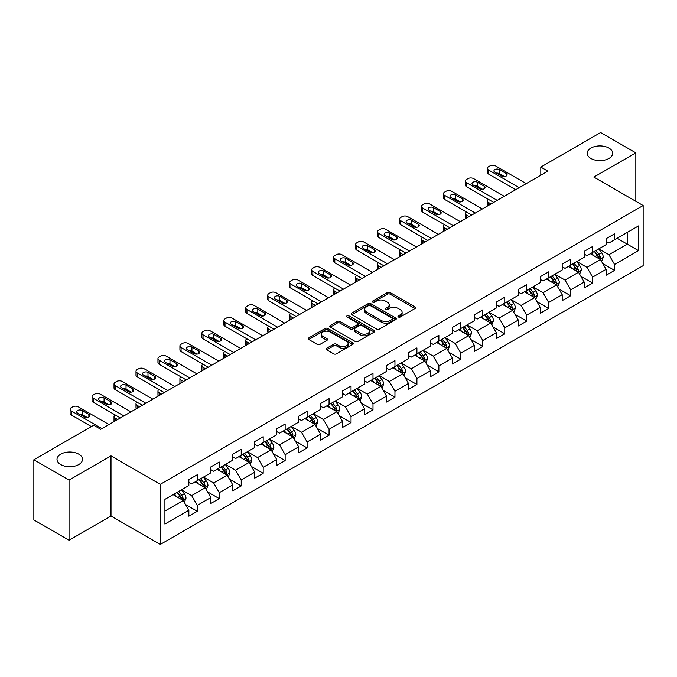 <?xml version="1.0" encoding="UTF-8"?>
<svg xmlns="http://www.w3.org/2000/svg" width="677" height="677" viewBox="0 0 677 677"><rect width="100%" height="100%" fill="white"/><g stroke="black" fill="none" stroke-linecap="round" stroke-linejoin="round"><path stroke-width="1.02" d="M398.372 316.988A1.371 0.787 0 0 0 400.31 316.988L414.993 308.509A1.955 1.126 0 0 0 415.56 307.713A1.955 1.126 0 0 0 414.993 306.909L390.113 292.549A1.955 1.126 0 0 0 387.354 292.549L372.672 301.028A1.371 0.787 0 0 0 372.265 301.587A1.371 0.787 0 0 0 372.672 302.145A1.371 0.787 0 0 0 374.601 302.145L376.505 301.045A6.254 3.613 0 0 1 385.348 301.045L387.422 302.247A6.254 3.613 0 0 1 389.25 304.794A6.254 3.613 0 0 1 387.422 307.35L385.518 308.45A1.371 0.787 0 0 0 385.12 309.008A1.371 0.787 0 0 0 385.518 309.567A1.371 0.787 0 0 0 387.456 309.567L389.351 308.467A6.254 3.613 0 0 1 398.203 308.467L400.268 309.668A6.254 3.613 0 0 1 402.104 312.215A6.254 3.613 0 0 1 400.268 314.771L398.372 315.871A1.371 0.787 0 0 0 397.974 316.43A1.371 0.787 0 0 0 398.372 316.988L398.372 315.871M78.76 454.157A12.745 7.354 0 0 0 64.874 452.566A12.745 7.354 0 0 0 57.003 459.361A12.745 7.354 0 0 0 60.735 464.566A12.745 7.354 0 0 0 74.622 466.157A12.745 7.354 0 0 0 82.492 459.361A12.745 7.354 0 0 0 78.76 454.157M608.936 148.06A12.745 7.354 0 0 0 595.058 146.469A12.745 7.354 0 0 0 587.187 153.264A12.745 7.354 0 0 0 590.919 158.469A12.745 7.354 0 0 0 604.806 160.06A12.745 7.354 0 0 0 612.668 153.264A12.745 7.354 0 0 0 608.936 148.06M326.686 348.24A1.955 1.126 0 0 0 326.119 349.036A1.955 1.126 0 0 0 326.686 349.831L333.668 353.859A1.955 1.126 0 0 0 336.427 353.859L352.734 344.449A1.955 1.126 0 0 0 353.309 343.654A1.955 1.126 0 0 0 352.734 342.85L327.863 328.489A1.955 1.126 0 0 0 325.095 328.489L308.797 337.908A1.955 1.126 0 0 0 308.221 338.703A1.955 1.126 0 0 0 308.797 339.499L317.225 344.373A1.955 1.126 0 0 0 319.984 344.373L326.966 340.336A1.955 1.126 0 0 0 327.533 339.541A1.955 1.126 0 0 0 326.966 338.745L322.785 336.334A5.23 3.021 0 0 1 321.253 334.201A5.23 3.021 0 0 1 324.478 331.408A5.23 3.021 0 0 1 330.173 332.06L346.548 341.513A5.23 3.021 0 0 1 348.08 343.654A5.23 3.021 0 0 1 344.855 346.438A5.23 3.021 0 0 1 339.16 345.786L336.427 344.212A1.955 1.126 0 0 0 333.668 344.212L326.686 348.24L326.686 349.831L333.668 345.837L333.668 344.212M110.994 455.866L69.046 480.086L33.85 459.768L33.85 519.919L69.046 540.238L110.994 516.018L160.271 544.46L160.271 484.317L110.994 455.866L110.994 516.018M635.83 201.297L635.83 152.858L593.873 177.078L643.15 205.529L160.271 484.317M635.83 152.858L600.634 132.54L540.805 167.084L540.805 175.208M33.85 459.768L93.68 425.224L100.721 429.286L547.845 171.146L540.805 167.084M376.64 329.047A1.955 1.126 0 0 0 379.408 329.047L395.715 319.637A1.955 1.126 0 0 0 396.282 318.842A1.955 1.126 0 0 0 395.715 318.038L370.835 303.677A1.955 1.126 0 0 0 368.076 303.677L351.769 313.096A1.955 1.126 0 0 0 351.194 313.891A1.955 1.126 0 0 0 351.769 314.687L376.64 329.047M347.546 317.276A1.371 0.787 0 0 1 348.934 317.471L348.934 315.846L374.22 330.444A1.955 1.126 0 0 1 374.796 331.248A1.955 1.126 0 0 1 374.22 332.043L357.921 341.453A1.955 1.126 0 0 1 355.154 341.453L330.283 327.093L330.283 325.502A1.955 1.126 0 0 0 329.707 326.297A1.955 1.126 0 0 0 330.283 327.093M330.283 325.502L337.256 321.473A1.955 1.126 0 0 1 340.023 321.473L350.111 327.296A1.955 1.126 0 0 0 352.878 327.296L357.507 324.622A1.955 1.126 0 0 0 358.074 323.826A1.955 1.126 0 0 0 357.507 323.031L347.005 316.963A1.371 0.787 0 0 1 346.599 316.404A1.371 0.787 0 0 1 347.445 315.677A1.371 0.787 0 0 1 348.934 315.846M160.271 544.46L643.15 265.672L643.15 205.529M185.54 504.509L197.295 511.296L197.295 505.364L210.809 497.561L210.809 503.493L219.255 498.619L219.255 492.687L232.77 484.884L232.77 490.817L241.224 485.942L241.224 480.01L254.738 472.207L254.738 478.14L263.184 473.265L263.184 467.325L276.698 459.522L276.698 465.454L285.144 460.58L285.144 454.648L298.659 446.845L298.659 452.778L307.104 447.903L307.104 441.971L320.619 434.169L320.619 440.101L329.064 435.226L329.064 429.286L342.579 421.483L342.579 427.415L351.033 422.541L351.033 416.609L364.548 408.806L364.548 414.739L372.993 409.864L372.993 403.932L386.508 396.13L386.508 402.062L394.953 397.187L394.953 391.247L408.468 383.444L408.468 389.385L416.914 384.502L416.914 378.57L430.428 370.768L430.428 376.7L438.874 371.825L438.874 365.893L452.388 358.091L452.388 364.023L460.842 359.148L460.842 353.208L474.357 345.405L474.357 351.346L482.803 346.463L482.803 340.531L496.317 332.729L496.317 338.661L504.763 333.786L504.763 327.854L518.277 320.052L518.277 325.984L526.723 321.11L526.723 315.169L540.238 307.366L540.238 313.307L548.683 308.424L548.683 302.492L562.198 294.69L562.198 300.622L570.652 295.747L570.652 289.815L584.166 282.013L584.166 287.945L592.612 283.071L592.612 277.138L606.127 269.328L606.127 275.268L614.572 270.385L614.572 264.453L638.504 250.634L638.504 225.932L627.24 232.431L627.24 244.135L638.504 250.634M197.295 511.296L188.849 516.179L188.849 510.246L164.917 524.057L164.917 499.355L188.849 485.536L188.849 479.604L197.295 474.721L197.295 480.653L210.809 472.851L210.809 466.918L219.255 462.044L219.255 467.976L232.77 460.174L232.77 454.242L241.224 449.367L241.224 455.299L254.738 447.497L254.738 441.565L263.184 436.682L263.184 442.623L276.698 434.812L276.698 428.88L285.144 424.005L285.144 429.937L298.659 422.135L298.659 416.203L307.104 411.328L307.104 417.26L320.619 409.458L320.619 403.526L329.064 398.643L329.064 404.584L342.579 396.773L342.579 390.841L351.033 385.966L351.033 391.898L364.548 384.096L364.548 378.164L372.993 373.289L372.993 379.222L386.508 371.419L386.508 365.487L394.953 360.604L394.953 366.545L408.468 358.742L408.468 352.802L416.914 347.927L416.914 353.859L430.428 346.057L430.428 340.125L438.874 335.25L438.874 341.183L452.388 333.38L452.388 327.448L460.842 322.565L460.842 328.506L474.357 320.703L474.357 314.763L482.803 309.888L482.803 315.82L496.317 308.018L496.317 302.086L504.763 297.211L504.763 303.144L518.277 295.341L518.277 289.409L526.723 284.526L526.723 290.467L540.238 282.664L540.238 276.724L548.683 271.849L548.683 277.782L562.198 269.979L562.198 264.047L570.652 259.173L570.652 265.105L584.166 257.302L584.166 251.37L592.612 246.496L592.612 252.428L606.127 244.625L606.127 238.685L614.572 233.81L614.572 239.743L638.504 225.932M195.044 481.956L205.182 487.812L191.667 495.615L181.529 489.759M188.849 482.286L191.667 483.911L197.295 480.653M191.667 495.615L197.295 505.364M205.182 487.812L210.809 497.561M217.004 469.279L227.142 475.127L213.627 482.929L203.489 477.082M210.809 469.601L213.627 471.226L219.255 467.976M213.627 482.929L219.255 492.687M227.142 475.127L232.77 484.884M238.964 456.603L249.102 462.45L235.588 470.253L225.449 464.405M232.77 456.924L235.588 458.549L241.224 455.299M235.588 470.253L241.224 480.01M249.102 462.45L254.738 472.207M260.933 443.917L271.062 449.773L257.548 457.576L247.418 451.72M254.738 444.247L257.548 445.872L263.184 442.623M257.548 457.576L263.184 467.325M271.062 449.773L276.698 459.522M282.893 431.241L293.031 437.088L279.516 444.891L269.378 439.043M276.698 431.562L279.516 433.187L285.144 429.937M279.516 444.891L285.144 454.648M293.031 437.088L298.659 446.845M304.853 418.564L314.991 424.411L301.477 432.214L291.338 426.366M298.659 418.885L301.477 420.51L307.104 417.26M301.477 432.214L307.104 441.971M314.991 424.411L320.619 434.169M326.813 405.878L336.951 411.734L323.437 419.537L313.299 413.681M320.619 406.208L323.437 407.833L329.064 404.584M323.437 419.537L329.064 429.286M336.951 411.734L342.579 421.483M348.773 393.202L358.912 399.049L345.397 406.86L335.259 401.004M342.579 393.523L345.397 395.148L351.033 391.898M345.397 406.86L351.033 416.609M358.912 399.049L364.548 408.806M370.742 380.525L380.872 386.372L367.357 394.175L357.228 388.327M364.548 380.846L367.357 382.471L372.993 379.222M367.357 394.175L372.993 403.932M380.872 386.372L386.508 396.13M392.702 367.839L402.84 373.696L389.326 381.498L379.188 375.642M386.508 368.17L389.326 369.794L394.953 366.545M389.326 381.498L394.953 391.247M402.84 373.696L408.468 383.444M414.662 355.163L424.801 361.01L411.286 368.821L401.148 362.965M408.468 355.484L411.286 357.109L416.914 353.859M411.286 368.821L416.914 378.57M424.801 361.01L430.428 370.768M436.623 342.486L446.761 348.333L433.246 356.136L423.108 350.288M430.428 342.807L433.246 344.432L438.874 341.183M433.246 356.136L438.874 365.893M446.761 348.333L452.388 358.091M458.583 329.801L468.721 335.657L455.206 343.459L445.068 337.603M452.388 330.131L455.206 331.755L460.842 328.506M455.206 343.459L460.842 353.208M468.721 335.657L474.357 345.405M480.552 317.124L490.681 322.98L477.167 330.782L467.037 324.926M474.357 317.445L477.167 319.07L482.803 315.82M477.167 330.782L482.803 340.531M490.681 322.98L496.317 332.729M502.512 304.447L512.65 310.294L499.135 318.097L488.997 312.249M496.317 304.768L499.135 306.393L504.763 303.144M499.135 318.097L504.763 327.854M512.65 310.294L518.277 320.052M524.472 291.762L534.61 297.618L521.095 305.42L510.957 299.564M518.277 292.092L521.095 293.716L526.723 290.467M521.095 305.42L526.723 315.169M534.61 297.618L540.238 307.366M546.432 279.085L556.57 284.941L543.056 292.743L532.917 286.887M540.238 279.406L543.056 281.04L548.683 277.782M543.056 292.743L548.683 302.492M556.57 284.941L562.198 294.69M568.392 266.408L578.53 272.256L565.016 280.058L554.878 274.21M562.198 266.73L565.016 268.354L570.652 265.105M565.016 280.058L570.652 289.815M578.53 272.256L584.166 282.013M590.361 253.723L600.491 259.579L586.976 267.381L576.838 261.525M584.166 254.053L586.976 255.678L592.612 252.428M586.976 267.381L592.612 277.138M600.491 259.579L606.127 269.328M617.102 238.279L627.24 244.135L608.936 254.704L598.807 248.848M606.127 241.367L608.936 243.001L614.572 239.743M608.936 254.704L614.572 264.453M69.046 480.086L69.046 540.238M164.917 511.059L183.222 500.489L173.084 494.633M183.222 500.489L188.849 510.246M602.818 263.598L614.572 270.385M580.858 276.284L592.612 283.071M558.889 288.961L570.652 295.747M536.929 301.637L548.683 308.424M514.969 314.323L526.723 321.11M493.008 326.999L504.763 333.786M471.048 339.676L482.803 346.463M449.079 352.362L460.842 359.148M427.119 365.038L438.874 371.825M405.159 377.715L416.914 384.502M383.199 390.401L394.953 397.187M361.239 403.077L372.993 409.864M339.279 415.754L351.033 422.541M317.31 428.439L329.064 435.226M295.35 441.116L307.104 447.903M273.39 453.793L285.144 460.58M251.429 466.478L263.184 473.265M229.469 479.155L241.224 485.942M207.5 491.832L219.255 498.619M398.922 317.174L400.268 316.396A6.254 3.613 0 0 0 402.104 313.84L402.104 312.215M389.25 304.794L389.25 306.427A6.254 3.613 0 0 1 387.422 308.974L386.068 309.761M414.959 308.526L390.113 294.173A1.955 1.126 0 0 0 387.354 294.173L373.213 302.34M395.69 319.654L370.835 305.31A1.955 1.126 0 0 0 368.076 305.31L351.795 314.703M392.254 319.4A1.371 0.787 0 0 0 392.66 318.842A1.371 0.787 0 0 0 392.254 318.283L370.421 305.674A1.371 0.787 0 0 0 368.491 305.674L366.485 306.833A6.254 3.613 0 0 0 364.658 309.389A6.254 3.613 0 0 0 366.485 311.936L381.413 320.551A6.254 3.613 0 0 0 390.257 320.551L392.254 319.4L392.254 321.025A1.371 0.787 0 0 0 392.66 320.466L392.66 318.842M364.658 309.389L364.658 311.014A6.254 3.613 0 0 0 366.485 313.561L366.485 311.936M392.254 321.025L390.257 322.176A6.254 3.613 0 0 1 381.413 322.176L366.485 313.561M330.308 327.109L337.256 323.098L337.256 321.473M358.074 323.826L358.074 325.451A1.955 1.126 0 0 1 357.507 326.246L352.878 328.92A1.955 1.126 0 0 1 350.111 328.92L340.023 323.098A1.955 1.126 0 0 0 337.256 323.098M348.934 317.471L374.195 332.06M360.579 333.338A5.23 3.021 0 0 0 366.274 333.989A5.23 3.021 0 0 0 369.498 331.205A5.23 3.021 0 0 0 367.966 329.073L362.203 325.739A1.955 1.126 0 0 0 359.436 325.739L354.807 328.413A1.955 1.126 0 0 0 354.232 329.208A1.955 1.126 0 0 0 354.807 330.012L360.579 333.338L360.579 334.963A5.23 3.021 0 0 0 366.274 335.623A5.23 3.021 0 0 0 369.498 332.83L369.498 331.205M354.232 329.208L354.232 330.833A1.955 1.126 0 0 0 354.807 331.637L354.807 330.012M360.579 334.963L354.807 331.637M348.08 343.654L348.08 345.278A5.23 3.021 0 0 1 344.855 348.063A5.23 3.021 0 0 1 339.16 347.411L336.427 345.837A1.955 1.126 0 0 0 333.668 345.837M321.253 334.201L321.253 335.826A5.23 3.021 0 0 0 322.785 337.958L322.785 336.334M326.94 340.353L322.785 337.958M352.734 342.85L352.734 344.449L327.863 330.122A1.955 1.126 0 0 0 325.095 330.122L308.822 339.515M601.608 261.508L603.283 257.285A5.272 3.046 -120 0 0 601.599 252.792L598.688 248.916M593.627 255.61L591.656 252.978M491.037 203.946L488.54 202.508L488.54 205.376M487.711 205.859A3.986 2.302 180 0 1 487.381 204.945L487.381 200.874A3.986 2.302 0 0 0 488.54 202.508M599.678 259.105L600.431 257.514A5.272 3.046 -120 0 0 598.925 254.34L596.014 250.456M594.694 251.218L597.918 255.525A2.691 1.549 60 0 1 598.409 256.338L600.431 257.514M594.33 251.438L597.232 255.314A5.272 3.046 60 0 1 598.739 258.487M488.405 199.334A3.986 2.302 0 0 0 487.381 200.874M519.191 187.69L488.54 169.995A3.986 2.302 -0 0 1 487.381 168.37A3.986 2.302 -0 0 1 488.54 166.737L489.953 165.924A3.986 2.302 -0 0 1 495.581 165.924L526.232 183.619M487.381 168.37L487.381 172.432A3.986 2.302 180 0 0 488.54 174.057L515.671 189.721M494.879 172.186A3.182 1.836 180 0 1 493.948 170.883A3.182 1.836 180 0 1 495.911 169.191A3.182 1.836 180 0 1 499.381 169.588L506.142 173.49A3.182 1.836 180 0 1 507.073 174.784A3.182 1.836 180 0 1 505.11 176.485A3.182 1.836 180 0 1 501.64 176.088L494.879 172.186M496.537 173.143A3.182 1.836 180 0 1 499.381 173.65L504.483 176.595M579.647 274.185L581.315 269.962A5.272 3.046 -120 0 0 579.639 265.469L576.728 261.593M571.667 268.295L569.687 265.655M469.076 216.623L466.58 215.184L466.58 218.062M465.751 218.544A3.986 2.302 180 0 1 465.412 217.622L465.412 213.56A3.986 2.302 0 0 0 466.58 215.184M577.718 271.79L578.471 270.191A5.272 3.046 -120 0 0 576.956 267.017L574.054 263.141M572.734 263.903L575.958 268.202A2.691 1.549 60 0 1 576.449 269.023L578.471 270.191M572.361 264.115L575.272 267.99A5.272 3.046 60 0 1 576.779 271.164M466.445 212.019A3.986 2.302 0 0 0 465.412 213.56M557.679 286.862L559.354 282.647A5.272 3.046 -120 0 0 557.67 278.154L554.768 274.27M549.699 280.972L547.727 278.34M447.116 229.3L444.62 227.861L444.62 230.739M443.79 231.221A3.986 2.302 180 0 1 443.452 230.298L443.452 226.236A3.986 2.302 0 0 0 444.62 227.861M555.749 284.467L556.511 282.868A5.272 3.046 -120 0 0 554.996 279.694L552.093 275.818M550.773 276.58L553.998 280.887A2.691 1.549 60 0 1 554.48 281.7L556.511 282.868M550.401 276.791L553.312 280.676A5.272 3.046 60 0 1 554.818 283.849M444.484 224.696A3.986 2.302 0 0 0 443.452 226.236M497.231 200.367L466.58 182.672A3.986 2.302 -0 0 1 465.412 181.047A3.986 2.302 -0 0 1 466.58 179.422L467.993 178.61A3.986 2.302 -0 0 1 473.621 178.61L504.272 196.305M465.412 181.047L465.412 185.109A3.986 2.302 180 0 0 466.58 186.734L493.711 202.398M472.918 184.863A3.182 1.836 180 0 1 471.987 183.569A3.182 1.836 180 0 1 473.951 181.868A3.182 1.836 180 0 1 477.42 182.265L484.182 186.167A3.182 1.836 180 0 1 485.113 187.47A3.182 1.836 180 0 1 483.15 189.162A3.182 1.836 180 0 1 479.671 188.765L472.918 184.863M474.577 185.82A3.182 1.836 180 0 1 477.42 186.327L482.523 189.272M475.271 213.043L444.62 195.348A3.986 2.302 -0 0 1 443.452 193.724A3.986 2.302 -0 0 1 444.62 192.099L446.025 191.286A3.986 2.302 -0 0 1 451.661 191.286L482.312 208.981M443.452 193.724L443.452 197.786A3.986 2.302 180 0 0 444.62 199.419L471.751 215.074M450.958 197.549A3.182 1.836 180 0 1 450.019 196.245A3.182 1.836 180 0 1 451.991 194.544A3.182 1.836 180 0 1 455.46 194.942L462.222 198.843A3.182 1.836 180 0 1 463.153 200.147A3.182 1.836 180 0 1 461.181 201.848A3.182 1.836 180 0 1 457.711 201.45L450.958 197.549M452.617 198.505A3.182 1.836 180 0 1 455.46 199.013L460.563 201.949M535.719 299.547L537.394 295.324A5.272 3.046 -120 0 0 535.71 290.831L532.807 286.955M527.738 293.649L525.767 291.017M425.148 241.977L422.66 240.547L422.66 243.415M421.822 243.898A3.986 2.302 180 0 1 421.492 242.984L421.492 238.913A3.986 2.302 0 0 0 422.66 240.547M533.789 297.144L534.542 295.553A5.272 3.046 -120 0 0 533.036 292.379L530.133 288.495M528.805 289.257L532.029 293.564A2.691 1.549 60 0 1 532.52 294.377L534.542 295.553M528.441 289.477L531.343 293.353A5.272 3.046 60 0 1 532.858 296.526M422.524 237.373A3.986 2.302 0 0 0 421.492 238.913M513.758 312.224L515.434 308.001A5.272 3.046 -120 0 0 513.75 303.508L510.847 299.632M505.778 306.334L503.806 303.694M403.187 254.662L400.699 253.223L400.699 256.101M399.862 256.583A3.986 2.302 180 0 1 399.532 255.661L399.532 251.599A3.986 2.302 0 0 0 400.699 253.223M511.829 309.821L512.582 308.23A5.272 3.046 -120 0 0 511.076 305.056L508.165 301.18M506.845 301.942L510.069 306.241A2.691 1.549 60 0 1 510.56 307.062L512.582 308.23M506.481 302.154L509.383 306.029A5.272 3.046 60 0 1 510.898 309.203M400.564 250.05A3.986 2.302 0 0 0 399.532 251.599M491.798 324.901L493.474 320.686A5.272 3.046 -120 0 0 491.79 316.193L488.879 312.309M483.818 319.011L481.846 316.379M381.227 267.339L378.739 265.9L378.739 268.777M377.901 269.26A3.986 2.302 180 0 1 377.571 268.337L377.571 264.275A3.986 2.302 0 0 0 378.739 265.9M489.869 322.506L490.622 320.906A5.272 3.046 -120 0 0 489.116 317.733L486.204 313.857M484.884 314.619L488.109 318.926A2.691 1.549 60 0 1 488.599 319.739L490.622 320.906M484.52 314.83L487.423 318.706A5.272 3.046 60 0 1 488.929 321.88M378.595 262.735A3.986 2.302 0 0 0 377.571 264.275M453.311 225.729L422.66 208.034A3.986 2.302 -0 0 1 421.492 206.409A3.986 2.302 -0 0 1 422.66 204.776L424.064 203.963A3.986 2.302 -0 0 1 429.7 203.963L460.343 221.658M421.492 206.409L421.492 210.471A3.986 2.302 180 0 0 422.66 212.096L449.79 227.76M428.998 210.225A3.182 1.836 180 0 1 428.059 208.922A3.182 1.836 180 0 1 430.03 207.221A3.182 1.836 180 0 1 433.5 207.627L440.253 211.529A3.182 1.836 180 0 1 441.192 212.823A3.182 1.836 180 0 1 439.221 214.524A3.182 1.836 180 0 1 435.751 214.127L428.998 210.225M430.648 211.182A3.182 1.836 180 0 1 433.5 211.689L438.603 214.634M431.342 238.406L400.699 220.71A3.986 2.302 -0 0 1 399.532 219.086A3.986 2.302 -0 0 1 400.699 217.461L402.104 216.648A3.986 2.302 -0 0 1 407.74 216.648L438.383 234.344M399.532 219.086L399.532 223.148A3.986 2.302 180 0 0 400.699 224.772L427.822 240.437M407.029 222.902A3.182 1.836 180 0 1 406.098 221.607A3.182 1.836 180 0 1 408.062 219.907A3.182 1.836 180 0 1 411.54 220.304L418.293 224.205A3.182 1.836 180 0 1 419.224 225.509A3.182 1.836 180 0 1 417.26 227.201A3.182 1.836 180 0 1 413.791 226.803L407.029 222.902M408.688 223.859A3.182 1.836 180 0 1 411.54 224.366L416.634 227.311M409.382 251.082L378.739 233.387A3.986 2.302 -0 0 1 377.571 231.762A3.986 2.302 -0 0 1 378.739 230.138L380.144 229.325A3.986 2.302 -0 0 1 385.772 229.325L416.423 247.02M377.571 231.762L377.571 235.824A3.986 2.302 180 0 0 378.739 237.458L405.861 253.113M385.069 235.588A3.182 1.836 180 0 1 384.138 234.284A3.182 1.836 180 0 1 386.102 232.583A3.182 1.836 180 0 1 389.571 232.981L396.333 236.882A3.182 1.836 180 0 1 397.264 238.186A3.182 1.836 180 0 1 395.3 239.886A3.182 1.836 180 0 1 391.831 239.489L385.069 235.588M386.728 236.544A3.182 1.836 180 0 1 389.571 237.043L394.674 239.988M469.838 337.578L471.505 333.363A5.272 3.046 -120 0 0 469.83 328.87L466.918 324.994M461.858 331.688L459.878 329.056M359.267 280.016L356.771 278.577L356.771 281.454M355.941 281.937A3.986 2.302 180 0 1 355.611 281.023L355.611 276.952A3.986 2.302 0 0 0 356.771 278.577M467.909 335.183L468.662 333.592A5.272 3.046 -120 0 0 467.147 330.418L464.244 326.534M462.924 327.296L466.148 331.603A2.691 1.549 60 0 1 466.639 332.415L468.662 333.592M462.552 327.507L465.463 331.392A5.272 3.046 60 0 1 466.969 334.565M356.635 275.412A3.986 2.302 0 0 0 355.611 276.952M387.422 263.768L356.771 246.073A3.986 2.302 -0 0 1 355.611 244.439A3.986 2.302 -0 0 1 356.771 242.815L358.184 242.002A3.986 2.302 -0 0 1 363.811 242.002L394.463 259.697M355.611 244.439L355.611 248.51A3.986 2.302 180 0 0 356.771 250.135L383.901 265.799M363.109 248.264A3.182 1.836 180 0 1 362.178 246.961A3.182 1.836 180 0 1 364.141 245.26A3.182 1.836 180 0 1 367.611 245.666L374.373 249.568A3.182 1.836 180 0 1 375.303 250.862A3.182 1.836 180 0 1 373.34 252.563A3.182 1.836 180 0 1 369.862 252.166L363.109 248.264M364.768 249.221A3.182 1.836 180 0 1 367.611 249.728L372.714 252.673M447.869 350.263L449.545 346.04A5.272 3.046 -120 0 0 447.861 341.546L444.958 337.671M439.889 344.373L437.917 341.733M337.307 292.701L334.81 291.262L334.81 294.14M333.981 294.622A3.986 2.302 180 0 1 333.643 293.7L333.643 289.638A3.986 2.302 0 0 0 334.81 291.262M445.94 347.86L446.702 346.269A5.272 3.046 -120 0 0 445.187 343.095L442.284 339.219M440.964 339.981L444.188 344.28A2.691 1.549 60 0 1 444.671 345.101L446.702 346.269M440.592 340.192L443.503 344.068A5.272 3.046 60 0 1 445.009 347.242M334.675 288.089A3.986 2.302 0 0 0 333.643 289.638M365.462 276.444L334.81 258.749A3.986 2.302 -0 0 1 333.643 257.125A3.986 2.302 -0 0 1 334.81 255.5L336.215 254.687A3.986 2.302 -0 0 1 341.851 254.687L372.502 272.382M333.643 257.125L333.643 261.187A3.986 2.302 180 0 0 334.81 262.811L361.941 278.475M341.149 260.941A3.182 1.836 180 0 1 340.218 259.646A3.182 1.836 180 0 1 342.181 257.945A3.182 1.836 180 0 1 345.651 258.343L352.412 262.244A3.182 1.836 180 0 1 353.343 263.548A3.182 1.836 180 0 1 351.38 265.24A3.182 1.836 180 0 1 347.902 264.842L341.149 260.941M342.807 261.897A3.182 1.836 180 0 1 345.651 262.405L350.754 265.35M425.909 362.94L427.585 358.725A5.272 3.046 -120 0 0 425.901 354.232L422.998 350.347M417.929 357.05L415.957 354.418M315.338 305.378L312.85 303.939L312.85 306.816M312.012 307.299A3.986 2.302 180 0 1 311.682 306.376L311.682 302.314A3.986 2.302 0 0 0 312.85 303.939M423.98 360.545L424.741 358.945A5.272 3.046 -120 0 0 423.227 355.772L420.324 351.896M419.004 352.658L422.22 356.965A2.691 1.549 60 0 1 422.71 357.778L424.741 358.945M418.631 352.869L421.534 356.745A5.272 3.046 60 0 1 423.049 359.919M312.715 300.774A3.986 2.302 0 0 0 311.682 302.314M343.501 289.121L312.85 271.426A3.986 2.302 -0 0 1 311.682 269.801A3.986 2.302 -0 0 1 312.85 268.177L314.255 267.364A3.986 2.302 -0 0 1 319.891 267.364L350.534 285.059M311.682 269.801L311.682 273.863A3.986 2.302 180 0 0 312.85 275.488L339.981 291.152M319.189 273.626A3.182 1.836 180 0 1 318.249 272.323A3.182 1.836 180 0 1 320.221 270.622A3.182 1.836 180 0 1 323.691 271.02L330.444 274.921A3.182 1.836 180 0 1 331.383 276.224A3.182 1.836 180 0 1 329.411 277.925A3.182 1.836 180 0 1 325.942 277.528L319.189 273.626M320.839 274.583A3.182 1.836 180 0 1 323.691 275.082L328.794 278.027M403.949 375.617L405.625 371.402A5.272 3.046 -120 0 0 403.941 366.909L401.038 363.033M395.969 369.727L393.997 367.095M293.378 318.055L290.89 316.616L290.89 319.493M290.052 319.976A3.986 2.302 180 0 1 289.722 319.062L289.722 314.991A3.986 2.302 0 0 0 290.89 316.616M402.02 373.222L402.773 371.631A5.272 3.046 -120 0 0 401.266 368.457L398.364 364.573M397.035 365.335L400.259 369.642A2.691 1.549 60 0 1 400.75 370.454L402.773 371.631M396.671 365.546L399.574 369.43A5.272 3.046 60 0 1 401.089 372.604M290.755 313.451A3.986 2.302 0 0 0 289.722 314.991M321.533 301.798L290.89 284.112A3.986 2.302 -0 0 1 289.722 282.478A3.986 2.302 -0 0 1 290.89 280.853L292.295 280.041A3.986 2.302 -0 0 1 297.931 280.041L328.573 297.736M289.722 282.478L289.722 286.549A3.986 2.302 180 0 0 290.89 288.174L318.012 303.838M297.22 286.303A3.182 1.836 180 0 1 296.289 285A3.182 1.836 180 0 1 298.252 283.299A3.182 1.836 180 0 1 301.73 283.705L308.484 287.607A3.182 1.836 180 0 1 309.414 288.901A3.182 1.836 180 0 1 307.451 290.602A3.182 1.836 180 0 1 303.981 290.205L297.22 286.303M298.879 287.26A3.182 1.836 180 0 1 301.73 287.767L306.825 290.712M381.989 388.302L383.664 384.079A5.272 3.046 -120 0 0 381.98 379.585L379.069 375.71M374.009 382.412L372.037 379.772M271.418 330.74L268.93 329.301L268.93 332.179M268.092 332.661A3.986 2.302 180 0 1 267.762 331.738L267.762 327.676A3.986 2.302 0 0 0 268.93 329.301M380.059 385.898L380.812 384.308A5.272 3.046 -120 0 0 379.306 381.134L376.395 377.25M375.075 378.02L378.299 382.319A2.691 1.549 60 0 1 378.79 383.14L380.812 384.308M374.711 378.231L377.614 382.107A5.272 3.046 60 0 1 379.128 385.281M268.786 326.128A3.986 2.302 0 0 0 267.762 327.676M299.572 314.483L268.93 296.788A3.986 2.302 -0 0 1 267.762 295.164A3.986 2.302 -0 0 1 268.93 293.539L270.335 292.726A3.986 2.302 -0 0 1 275.962 292.726L306.613 310.421M267.762 295.164L267.762 299.226A3.986 2.302 180 0 0 268.93 300.85L296.052 316.514M275.26 298.98A3.182 1.836 180 0 1 274.329 297.685A3.182 1.836 180 0 1 276.292 295.984A3.182 1.836 180 0 1 279.77 296.382L286.523 300.283A3.182 1.836 180 0 1 287.454 301.587A3.182 1.836 180 0 1 285.491 303.279A3.182 1.836 180 0 1 282.021 302.881L275.26 298.98M276.918 299.936A3.182 1.836 180 0 1 279.77 300.444L284.865 303.389M360.029 400.979L361.704 396.764A5.272 3.046 -120 0 0 360.02 392.271L357.109 388.386M352.048 395.089L350.068 392.457M249.458 343.417L246.961 341.978L246.961 344.855M246.132 345.338A3.986 2.302 180 0 1 245.802 344.415L245.802 340.353A3.986 2.302 0 0 0 246.961 341.978M358.099 398.584L358.852 396.984A5.272 3.046 -120 0 0 357.338 393.811L354.435 389.935M353.115 390.697L356.339 394.996A2.691 1.549 60 0 1 356.83 395.817L358.852 396.984M352.742 390.908L355.653 394.784A5.272 3.046 60 0 1 357.16 397.958M246.826 338.813A3.986 2.302 0 0 0 245.802 340.353M277.612 327.16L246.961 309.465A3.986 2.302 -0 0 1 245.802 307.84A3.986 2.302 -0 0 1 246.961 306.216L248.374 305.403A3.986 2.302 -0 0 1 254.002 305.403L284.653 323.098M245.802 307.84L245.802 311.902A3.986 2.302 180 0 0 246.961 313.527L274.092 329.191M253.3 311.665A3.182 1.836 180 0 1 252.369 310.362A3.182 1.836 180 0 1 254.332 308.661A3.182 1.836 180 0 1 257.802 309.059L264.563 312.96A3.182 1.836 180 0 1 265.494 314.263A3.182 1.836 180 0 1 263.531 315.964A3.182 1.836 180 0 1 260.053 315.567L253.3 311.665M254.958 312.622A3.182 1.836 180 0 1 257.802 313.121L262.904 316.066M338.06 413.655L339.736 409.441A5.272 3.046 -120 0 0 338.051 404.948L335.149 401.072M330.08 407.766L328.108 405.134M227.497 356.094L225.001 354.655L225.001 357.532M224.172 358.015A3.986 2.302 180 0 1 223.833 357.101L223.833 353.03A3.986 2.302 0 0 0 225.001 354.655M336.139 411.261L336.892 409.661A5.272 3.046 -120 0 0 335.377 406.488L332.475 402.612M331.155 403.374L334.379 407.681A2.691 1.549 60 0 1 334.861 408.493L336.892 409.661M330.782 403.585L333.693 407.469A5.272 3.046 60 0 1 335.2 410.643M224.866 351.49A3.986 2.302 0 0 0 223.833 353.03M255.652 339.837L225.001 322.15A3.986 2.302 -0 0 1 223.833 320.517A3.986 2.302 -0 0 1 225.001 318.892L226.414 318.08A3.986 2.302 -0 0 1 232.042 318.08L262.693 335.775M223.833 320.517L223.833 324.588A3.986 2.302 180 0 0 225.001 326.212L252.132 341.877M231.339 324.342A3.182 1.836 180 0 1 230.408 323.039A3.182 1.836 180 0 1 232.372 321.338A3.182 1.836 180 0 1 235.841 321.736L242.603 325.645A3.182 1.836 180 0 1 243.534 326.94A3.182 1.836 180 0 1 241.571 328.641A3.182 1.836 180 0 1 238.092 328.243L231.339 324.342M232.998 325.298A3.182 1.836 180 0 1 235.841 325.806L240.944 328.751M316.1 426.341L317.775 422.118A5.272 3.046 -120 0 0 316.091 417.624L313.189 413.749M308.12 420.451L306.148 417.811M205.529 368.779L203.041 367.34L203.041 370.217M202.203 370.7A3.986 2.302 180 0 1 201.873 369.777L201.873 365.715A3.986 2.302 0 0 0 203.041 367.34M314.17 423.937L314.932 422.346A5.272 3.046 -120 0 0 313.417 419.173L310.515 415.289M309.194 416.059L312.41 420.358A2.691 1.549 60 0 1 312.901 421.179L314.932 422.346M308.822 416.27L311.725 420.146A5.272 3.046 60 0 1 313.239 423.32M202.905 364.167A3.986 2.302 0 0 0 201.873 365.715M233.692 352.522L203.041 334.827A3.986 2.302 -0 0 1 201.873 333.202A3.986 2.302 -0 0 1 203.041 331.578L204.446 330.765A3.986 2.302 -0 0 1 210.082 330.765L240.724 348.46M201.873 333.202L201.873 337.264A3.986 2.302 180 0 0 203.041 338.889L230.172 354.553M209.379 337.019A3.182 1.836 180 0 1 208.44 335.716A3.182 1.836 180 0 1 210.412 334.023A3.182 1.836 180 0 1 213.881 334.421L220.634 338.322A3.182 1.836 180 0 1 221.574 339.626A3.182 1.836 180 0 1 219.602 341.318A3.182 1.836 180 0 1 216.132 340.92L209.379 337.019M211.029 337.975A3.182 1.836 180 0 1 213.881 338.483L218.984 341.428M294.14 439.018L295.815 434.803A5.272 3.046 -120 0 0 294.131 430.31L291.228 426.425M286.159 433.128L284.188 430.496M183.569 381.456L181.081 380.017L181.081 382.894M180.243 383.377A3.986 2.302 180 0 1 179.913 382.454L179.913 378.392A3.986 2.302 0 0 0 181.081 380.017M292.21 436.623L292.963 435.023A5.272 3.046 -120 0 0 291.457 431.85L288.554 427.974M287.226 428.736L290.45 433.035A2.691 1.549 60 0 1 290.941 433.855L292.963 435.023M286.862 428.947L289.764 432.823A5.272 3.046 60 0 1 291.279 435.996M180.945 376.852A3.986 2.302 0 0 0 179.913 378.392M211.723 365.199L181.081 347.504A3.986 2.302 -0 0 1 179.913 345.879A3.986 2.302 -0 0 1 181.081 344.255L182.485 343.442A3.986 2.302 -0 0 1 188.121 343.442L218.764 361.137M179.913 345.879L179.913 349.941A3.986 2.302 180 0 0 181.081 351.566L208.203 367.23M187.411 349.696A3.182 1.836 180 0 1 186.48 348.401A3.182 1.836 180 0 1 188.451 346.7A3.182 1.836 180 0 1 191.921 347.098L198.674 350.999A3.182 1.836 180 0 1 199.613 352.302A3.182 1.836 180 0 1 197.642 354.003A3.182 1.836 180 0 1 194.172 353.606L187.411 349.696M189.069 350.661A3.182 1.836 180 0 1 191.921 351.16L197.015 354.105M272.179 451.694L273.855 447.48A5.272 3.046 -120 0 0 272.171 442.986L269.26 439.111M264.199 445.804L262.227 443.173M161.608 394.132L159.12 392.694L159.12 395.571M158.283 396.053A3.986 2.302 180 0 1 157.953 395.14L157.953 391.069A3.986 2.302 0 0 0 159.12 392.694M270.25 449.3L271.003 447.7A5.272 3.046 -120 0 0 269.497 444.527L266.586 440.651M265.266 441.412L268.49 445.72A2.691 1.549 60 0 1 268.981 446.532L271.003 447.7M264.902 441.624L267.804 445.508A5.272 3.046 60 0 1 269.319 448.682M158.977 389.529A3.986 2.302 0 0 0 157.953 391.069M189.763 377.876L159.12 360.181A3.986 2.302 -0 0 1 157.953 358.556A3.986 2.302 -0 0 1 159.12 356.931L160.525 356.119A3.986 2.302 -0 0 1 166.153 356.119L196.804 373.814M157.953 358.556L157.953 362.627A3.986 2.302 180 0 0 159.12 364.251L186.243 379.915M165.45 362.381A3.182 1.836 180 0 1 164.519 361.078A3.182 1.836 180 0 1 166.483 359.377A3.182 1.836 180 0 1 169.961 359.775L176.714 363.676A3.182 1.836 180 0 1 177.645 364.979A3.182 1.836 180 0 1 175.681 366.68A3.182 1.836 180 0 1 172.212 366.282L165.45 362.381M167.109 363.337A3.182 1.836 180 0 1 169.961 363.845L175.055 366.79M250.219 464.38L251.895 460.157A5.272 3.046 -120 0 0 250.211 455.663L247.3 451.787M242.239 458.49L240.259 455.849M139.648 406.818L137.152 405.379L137.152 408.256M136.322 408.739A3.986 2.302 180 0 1 135.992 407.816L135.992 403.754A3.986 2.302 0 0 0 137.152 405.379M248.29 461.976L249.043 460.385A5.272 3.046 -120 0 0 247.537 457.212L244.625 453.328M243.305 454.098L246.53 458.397A2.691 1.549 60 0 1 247.02 459.218L249.043 460.385M242.941 454.309L245.844 458.185A5.272 3.046 60 0 1 247.35 461.359M137.016 402.206A3.986 2.302 0 0 0 135.992 403.754M167.803 390.561L137.152 372.866A3.986 2.302 -0 0 1 135.992 371.241A3.986 2.302 -0 0 1 137.152 369.617L138.565 368.804A3.986 2.302 -0 0 1 144.193 368.804L174.844 386.491M135.992 371.241L135.992 375.303A3.986 2.302 180 0 0 137.152 376.928L164.283 392.592M143.49 375.058A3.182 1.836 180 0 1 142.559 373.755A3.182 1.836 180 0 1 144.523 372.062A3.182 1.836 180 0 1 147.992 372.46L154.754 376.361A3.182 1.836 180 0 1 155.685 377.656A3.182 1.836 180 0 1 153.721 379.357A3.182 1.836 180 0 1 150.252 378.959L143.49 375.058M145.149 376.014A3.182 1.836 180 0 1 147.992 376.522L153.095 379.467M228.251 477.057L229.926 472.834A5.272 3.046 -120 0 0 228.242 468.349L225.339 464.464M220.27 471.167L218.299 468.526M117.688 419.495L115.192 418.056L115.192 420.933M114.362 421.416A3.986 2.302 180 0 1 114.024 420.493L114.024 416.431A3.986 2.302 0 0 0 115.192 418.056M226.33 474.662L227.083 473.062A5.272 3.046 -120 0 0 225.568 469.889L222.665 466.013M221.345 466.775L224.569 471.074A2.691 1.549 60 0 1 225.052 471.894L227.083 473.062M220.973 466.986L223.884 470.862A5.272 3.046 60 0 1 225.39 474.035M115.056 414.891A3.986 2.302 0 0 0 114.024 416.431M145.843 403.238L115.192 385.543A3.986 2.302 -0 0 1 114.024 383.918A3.986 2.302 -0 0 1 115.192 382.293L116.605 381.481A3.986 2.302 -0 0 1 122.232 381.481L152.884 399.176M114.024 383.918L114.024 387.98A3.986 2.302 180 0 0 115.192 389.605L142.322 405.269M121.53 387.735A3.182 1.836 180 0 1 120.599 386.44A3.182 1.836 180 0 1 122.562 384.739A3.182 1.836 180 0 1 126.032 385.137L132.794 389.038A3.182 1.836 180 0 1 133.724 390.341A3.182 1.836 180 0 1 131.761 392.042A3.182 1.836 180 0 1 128.283 391.636L121.53 387.735M123.189 388.7A3.182 1.836 180 0 1 126.032 389.199L131.135 392.144M206.29 489.733L207.966 485.519A5.272 3.046 -120 0 0 206.282 481.025L203.379 477.15M198.31 483.843L196.338 481.212M204.361 487.338L205.123 485.739A5.272 3.046 -120 0 0 203.608 482.566L200.705 478.69M199.385 479.451L202.601 483.759A2.691 1.549 60 0 1 203.092 484.571L205.123 485.739M199.013 479.663L201.915 483.547A5.272 3.046 60 0 1 203.43 486.721M123.883 415.915L93.231 398.22A3.986 2.302 -0 0 1 92.064 396.595A3.986 2.302 -0 0 1 93.231 394.97L94.636 394.158A3.986 2.302 -0 0 1 100.272 394.158L130.915 411.853M92.064 396.595L92.064 400.666A3.986 2.302 180 0 0 93.231 402.29L120.362 417.946M99.57 400.42A3.182 1.836 180 0 1 98.63 399.117A3.182 1.836 180 0 1 100.602 397.416A3.182 1.836 180 0 1 104.072 397.814L110.825 401.715A3.182 1.836 180 0 1 111.764 403.018A3.182 1.836 180 0 1 109.792 404.719A3.182 1.836 180 0 1 106.323 404.321L99.57 400.42M101.22 401.376A3.182 1.836 180 0 1 104.072 401.884L109.175 404.829M184.33 502.419L186.006 498.196A5.272 3.046 -120 0 0 184.322 493.702L181.419 489.826M176.35 496.52L174.378 493.888M182.401 500.015L183.154 498.424A5.272 3.046 -120 0 0 181.648 495.251L178.745 491.367M177.416 492.137L180.641 496.436A2.691 1.549 60 0 1 181.131 497.256L183.154 498.424M177.052 492.348L179.955 496.224A5.272 3.046 60 0 1 181.47 499.398M101.914 428.6L71.271 410.905A3.986 2.302 -0 0 1 70.103 409.28A3.986 2.302 -0 0 1 71.271 407.656L72.676 406.843A3.986 2.302 -0 0 1 78.312 406.843L108.955 424.53M70.103 409.28L70.103 413.342A3.986 2.302 180 0 0 71.271 414.967L91.361 426.569M77.601 413.097A3.182 1.836 180 0 1 76.67 411.794A3.182 1.836 180 0 1 78.642 410.101A3.182 1.836 180 0 1 82.112 410.499L88.865 414.4A3.182 1.836 180 0 1 89.804 415.695A3.182 1.836 180 0 1 87.832 417.396A3.182 1.836 180 0 1 84.363 416.998L77.601 413.097M79.26 414.053A3.182 1.836 180 0 1 82.112 414.561L87.206 417.506M400.268 316.396L400.268 314.771M385.518 309.567L385.518 308.45M387.422 308.974L387.422 307.35M372.672 302.145L372.672 301.028M387.354 294.173L387.354 292.549M390.113 294.173L390.113 292.549M414.993 308.509L414.993 306.909M351.769 314.687L351.769 313.096M368.076 305.31L368.076 303.677M370.835 305.31L370.835 303.677M395.715 319.637L395.715 318.038M381.413 322.176L381.413 320.551M390.257 322.176L390.257 320.551M340.023 323.098L340.023 321.473M350.111 328.92L350.111 327.296M352.878 328.92L352.878 327.296M357.507 326.246L357.507 324.622M374.22 332.043L374.22 330.444M336.427 345.837L336.427 344.212M339.16 347.411L339.16 345.786M326.966 340.336L326.966 338.745M308.797 339.499L308.797 337.908M325.095 330.122L325.095 328.489M327.863 330.122L327.863 328.489M599.974 259.274L603.249 257.387M598.925 254.34L601.599 252.792M595.168 256.507L597.232 255.314M488.54 174.057L488.54 169.995M499.381 169.588L499.381 173.65M506.142 173.49L506.142 176.088M578.014 271.959L581.281 270.064M576.956 267.017L579.639 265.469M573.207 269.184L575.272 267.99M556.045 284.636L559.32 282.749M554.996 279.694L557.67 278.154M551.247 281.86L553.312 280.676M466.58 186.734L466.58 182.672M477.42 182.265L477.42 186.327M484.182 186.167L484.182 188.765M444.62 199.419L444.62 195.348M455.46 194.942L455.46 199.013M462.222 198.843L462.222 201.45M534.085 297.313L537.36 295.426M533.036 292.379L535.71 290.831M529.287 294.546L531.343 293.353M512.125 309.998L515.4 308.103M511.076 305.056L513.75 303.508M507.318 307.223L509.383 306.029M490.165 322.675L493.44 320.788M489.116 317.733L491.79 316.193M485.358 319.899L487.423 318.706M422.66 212.096L422.66 208.034M433.5 207.627L433.5 211.689M440.253 211.529L440.253 214.127M400.699 224.772L400.699 220.71M411.54 220.304L411.54 224.366M418.293 224.205L418.293 226.803M378.739 237.458L378.739 233.387M389.571 232.981L389.571 237.043M396.333 236.882L396.333 239.489M468.205 335.352L471.471 333.465M467.147 330.418L469.83 328.87M463.398 332.585L465.463 331.392M356.771 250.135L356.771 246.073M367.611 245.666L367.611 249.728M374.373 249.568L374.373 252.166M446.236 348.037L449.511 346.142M445.187 343.095L447.861 341.546M441.438 345.262L443.503 344.068M334.81 262.811L334.81 258.749M345.651 258.343L345.651 262.405M352.412 262.244L352.412 264.842M424.276 360.714L427.551 358.827M423.227 355.772L425.901 354.232M419.478 357.938L421.534 356.745M312.85 275.488L312.85 271.426M323.691 271.02L323.691 275.082M330.444 274.921L330.444 277.528M402.316 373.391L405.591 371.504M401.266 368.457L403.941 366.909M397.509 370.624L399.574 369.43M290.89 288.174L290.89 284.112M301.73 283.705L301.73 287.767M308.484 287.607L308.484 290.205M380.356 386.076L383.631 384.181M379.306 381.134L381.98 379.585M375.549 383.3L377.614 382.107M268.93 300.85L268.93 296.788M279.77 296.382L279.77 300.444M286.523 300.283L286.523 302.881M358.395 398.753L361.662 396.866M357.338 393.811L360.02 392.271M353.589 395.977L355.653 394.784M246.961 313.527L246.961 309.465M257.802 309.059L257.802 313.121M264.563 312.96L264.563 315.567M336.427 411.43L339.702 409.543M335.377 406.488L338.051 404.948M331.628 408.663L333.693 407.469M225.001 326.212L225.001 322.15M235.841 321.736L235.841 325.806M242.603 325.645L242.603 328.243M314.466 424.115L317.741 422.22M313.417 419.173L316.091 417.624M309.668 421.339L311.725 420.146M203.041 338.889L203.041 334.827M213.881 334.421L213.881 338.483M220.634 338.322L220.634 340.92M292.506 436.792L295.781 434.905M291.457 431.85L294.131 430.31M287.7 434.016L289.764 432.823M181.081 351.566L181.081 347.504M191.921 347.098L191.921 351.16M198.674 350.999L198.674 353.606M270.546 449.469L273.821 447.582M269.497 444.527L272.171 442.986M265.739 446.693L267.804 445.508M159.12 364.251L159.12 360.181M169.961 359.775L169.961 363.845M176.714 363.676L176.714 366.282M248.586 462.154L251.852 460.258M247.537 457.212L250.211 455.663M243.779 459.378L245.844 458.185M137.152 376.928L137.152 372.866M147.992 372.46L147.992 376.522M154.754 376.361L154.754 378.959M226.617 474.831L229.892 472.944M225.568 469.889L228.242 468.349M221.819 472.055L223.884 470.862M115.192 389.605L115.192 385.543M126.032 385.137L126.032 389.199M132.794 389.038L132.794 391.636M204.657 487.508L207.932 485.621M203.608 482.566L206.282 481.025M199.859 484.732L201.915 483.547M93.231 402.29L93.231 398.22M104.072 397.814L104.072 401.884M110.825 401.715L110.825 404.321M182.697 500.185L185.972 498.297M181.648 495.251L184.322 493.702M177.89 497.417L179.955 496.224M71.271 414.967L71.271 410.905M82.112 410.499L82.112 414.561M88.865 414.4L88.865 416.998"/></g></svg>
